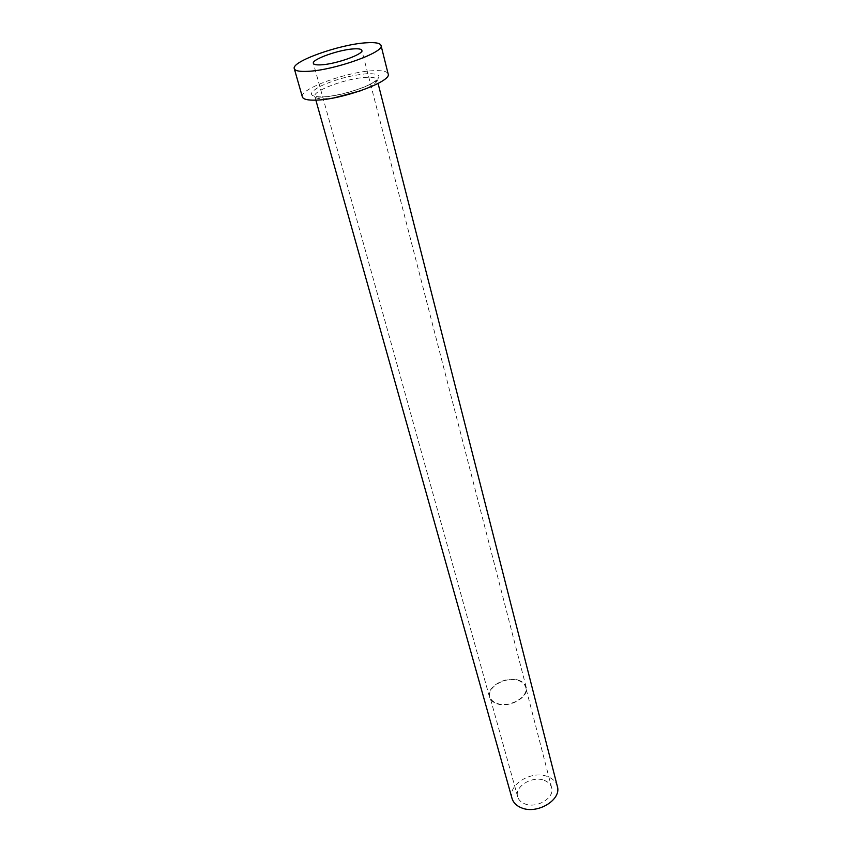 <?xml version="1.0" encoding="UTF-8"?>
<svg xmlns="http://www.w3.org/2000/svg" width="852" height="852" viewBox="0 0 852 852"><rect width="100%" height="100%" fill="white"/><g stroke="black" fill="none" stroke-linecap="round" stroke-linejoin="round"><path stroke-width="0.64" stroke-dasharray="4.26 3.19" d="M518.197 680.482C522.276 681.813 524.779 684.081 525.705 687.266C529.007 696.84 509.358 708.065 497.121 703.422C493.233 702.069 490.827 699.875 489.911 696.851C486.556 687.17 505.918 676.073 518.197 680.482M544.279 780.368C548.219 781.88 550.669 784.309 551.627 787.663C555.025 797.77 536.536 808.985 524.726 803.819C520.966 802.307 518.612 799.953 517.665 796.769C514.182 786.556 532.425 775.437 544.279 780.368M518.453 680.194C522.638 681.568 525.205 683.89 526.153 687.159C529.539 696.968 509.389 708.47 496.854 703.709C492.861 702.325 490.401 700.088 489.474 696.979C486.023 687.053 505.864 675.689 518.453 680.194M512.041 798.462C507.387 784.809 531.659 770.016 547.474 776.534C552.767 778.547 556.058 781.806 557.336 786.321M302.364 96.915C298.85 89.236 346.892 71.696 373.251 70.716C382.26 70.269 387.223 71.334 388.15 73.932M322.12 96.936C335.582 96.457 358.905 90.227 370.897 83.901C382.654 76.936 381.515 73.517 367.478 73.677C351.077 75.168 335.347 79.374 320.299 86.276C307.966 93.166 308.562 96.723 322.12 96.936M334.612 97.735L324.782 98.8C318.744 98.981 315.421 98.193 314.814 96.425C312.183 90.823 347.275 77.979 366.424 77.351C372.899 77.053 376.467 77.851 377.127 79.726C377.351 82.676 371.855 86.35 360.641 90.759M551.627 787.663L525.705 687.266M526.153 687.159L361.844 50.364M315.858 100.131L314.814 96.425C313.44 96.745 319.883 97.426 323.547 97C335.922 96.052 349.767 92.634 365.082 86.744C379.928 79.79 375.434 80.897 377.127 79.726L378.075 83.453M489.474 696.979L313.366 63.346M517.665 796.769L489.911 696.851"/><path stroke-width="1.28" d="M321.087 64.837C335.826 64.209 363.996 54.145 361.844 50.364C361.365 49.054 358.649 48.564 353.687 48.883C338.883 49.672 311.427 59.459 313.366 63.346C313.802 64.592 316.38 65.093 321.087 64.837M378.075 83.453L557.336 786.321C561.851 799.772 537.143 814.736 521.403 807.803C516.429 805.79 513.309 802.669 512.041 798.462L315.858 100.131C307.689 100.366 303.184 99.301 302.364 96.915L294.291 68.671C290.958 61.642 339.607 44.325 366.115 42.802C375.178 42.185 380.152 43.058 381.025 45.433C385.019 52.142 334.101 70.343 307.806 71.334C299.553 71.749 295.058 70.854 294.291 68.671M381.025 45.433L388.15 73.932C392.282 81.291 342.046 99.716 315.89 100.131M360.641 90.759L334.612 97.735"/></g></svg>
